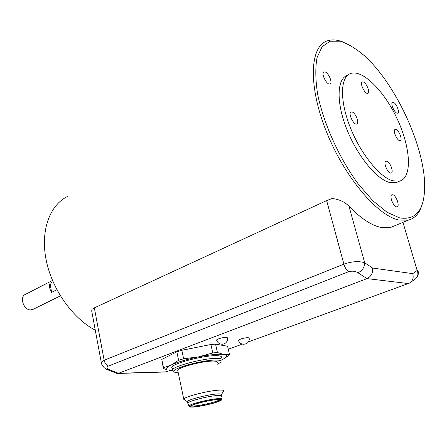 <?xml version="1.0" encoding="UTF-8"?>
<svg xmlns="http://www.w3.org/2000/svg" width="447" height="447" viewBox="0 0 447 447"><rect width="100%" height="100%" fill="white"/><g stroke="black" fill="none" stroke-linecap="round" stroke-linejoin="round"><path stroke-width="0.67" d="M50.025 283.242L51.612 292.377C49.583 289.226 49.053 286.175 50.025 283.242L53.003 281.711M51.612 292.377L56.87 289.74M33.346 309.218L30.547 309.911C23.389 310.039 19.143 296.445 25.647 294.277L52.042 280.688M91.696 310.989L92.004 309.313L94.345 307.866L326.64 200.586L332.132 198.513C339.2 199.323 344.816 201.904 348.978 206.257C360.656 218.287 371.289 225.338 380.872 227.417L390.583 227.489L395.623 225.394M91.702 310.983L101.279 362.45L104.145 360.243L94.345 307.866M402.965 222.343L417.157 270.474L418.074 270.552C418.621 274.156 418.079 276.609 416.448 277.911M326.64 200.586L343.894 264.132C352.074 261.361 359.014 260.914 364.713 262.78L372.552 268.038C373.1 272.927 371.25 276.453 367.004 278.61L118.483 373.306L117.092 373.513L106.297 369.205M191.439 405.725C192.601 407.401 217.527 402.104 219.131 399.841L219.242 399.679M163.378 368.641L163.485 367.674L171.162 365.07C167.362 366.953 165.993 368.401 167.049 369.401L163.378 368.641L161.792 359.416L176.822 351.828L181.834 350.297L210.895 344.503L215.543 344.106L227.601 346.263L229.451 354.421L228.931 355.46L224.008 358.645C227.434 356.538 227.35 355.158 223.763 354.505L229.451 354.421M163.485 367.674L161.792 359.416M178.604 360.288L183.639 358.773L198.451 356.902C186.701 359.338 177.604 362.064 171.162 365.07L178.604 360.288L176.822 351.828M183.639 358.773L181.834 350.297M212.766 352.94L217.421 352.504L223.763 354.505C218.561 353.845 210.129 354.644 198.451 356.902L212.766 352.94L210.895 344.503M217.421 352.504L215.543 344.106M216.544 339.943C217.572 342.855 219.606 344.285 222.651 344.229C226.081 343.519 227.719 341.402 227.573 337.859L226.35 337.289C221.868 337.636 218.6 338.524 216.544 339.943L216.655 340.318M238.452 340.212C239.978 346.749 250.437 344.704 249.152 338.128L248.051 337.608C243.699 337.96 240.503 338.826 238.452 340.212L238.558 340.558M372.552 268.038L412.715 273.642C413.849 277.643 412.832 280.772 409.659 283.035L248.353 341.921M242.285 344.129L228.272 349.236M170.29 370.351L165.686 371.982L117.941 373.463M348.978 206.257L364.713 262.78C364.562 267.312 362.321 270.642 357.991 272.776C355.415 271.089 352.242 270.742 348.47 271.748L108.163 366.154C106.414 367.222 106.721 368.362 109.074 369.568L107.509 369.786L104.117 367.669L101.86 364.562L101.29 362.472M412.715 273.642L417.157 270.474C418.526 273.827 417.962 276.626 415.475 278.872L409.659 283.035M170.307 370.356L172.263 370.474M222.131 359.656L224.008 358.645M173.369 368.864C171.877 368.512 171.385 367.926 171.905 367.099C173.414 363.294 202.871 355.544 215.616 355.672C220.287 355.667 222.193 356.371 221.332 357.784M221.919 360.405C222.79 359.014 220.885 358.326 216.208 358.354C203.469 358.276 173.984 366.009 172.453 369.758L172.268 370.166L173.866 371.474M217.611 364.193L220.539 362.388C222.07 360.813 220.388 360.042 215.476 360.064C202.821 360.014 173.581 367.915 173.877 371.222C173.721 372.155 175.174 372.658 178.23 372.737M217.276 362.69C217.968 361.578 216.432 361.042 212.655 361.075C202.43 361.059 178.968 367.205 177.699 370.183L177.912 371.211M223.634 391.22C224.377 390.292 222.863 389.924 219.086 390.119C208.866 390.549 185.142 396.55 183.745 399.015L184.957 400.082M221.321 394.841C221.952 394.064 220.656 393.768 217.426 393.947C208.721 394.371 188.606 399.434 187.388 401.484L187.528 402.166M221.651 396.338C222.288 395.573 220.991 395.282 217.767 395.472C209.062 395.913 188.93 400.97 187.706 403.004L187.958 403.719M216.611 399.691C209.369 400.11 192.724 404.217 191.081 405.977C186.891 409.228 218.762 402.931 220.03 400.277C220.349 399.719 219.209 399.523 216.611 399.691M67.76 196.362C49.963 204.771 40.342 230.116 46.063 259.528C51.729 288.913 72.392 318.163 95.278 330.199M421.94 205.039C419.398 213.437 414.799 218.488 408.15 220.192L398.64 219.974C377.139 215.515 344.251 176.682 326.31 131.429C308.212 86.182 309.777 47.22 326.584 41.118C331.249 39.302 336.619 39.548 342.681 41.862M352.253 112.046C355.823 113.208 359.656 123.406 356.745 124.003C353.566 125.378 347.688 112.745 351.141 111.957L352.253 112.046M363.467 82.058C366.736 83.31 370.39 92.758 367.825 93.322C365.003 94.63 359.276 82.684 362.366 81.93L363.467 82.058M396.081 129.501C399.188 130.496 402.814 140.185 400.238 140.632C397.489 141.766 392.226 130.01 395.221 129.423L396.081 129.501M386.867 161.244C390.259 162.105 394.053 172.592 391.136 173.056C388.046 174.229 382.699 161.786 386.029 161.188L386.867 161.244M392.645 180.795C379.419 177.029 360.237 153.159 349.94 126.574C339.541 99.983 340.34 76.962 350.554 73.526C362.891 69.073 385.007 91.858 397.808 120.226C410.815 148.527 412.38 177.738 399.568 181.147L392.645 180.795M398.936 181.432L396.12 182.7L389.164 182.37C375.893 178.655 356.706 154.885 346.453 128.367C336.105 101.849 336.977 78.856 347.241 75.381M392.818 194.775C396.271 195.451 400.104 206.369 397.025 206.793C393.813 207.911 388.644 195.278 392.092 194.747L392.818 194.775M393.556 102.441C396.523 103.531 400.02 112.666 397.646 113.125C395.081 114.264 389.84 102.95 392.65 102.335L393.556 102.441M325.355 72.051C328.998 73.42 332.825 83.254 329.981 83.952C326.802 85.483 320.544 72.867 324.014 71.917L325.355 72.051M399.612 217.885L387.001 212.219L373.005 200.882L358.589 184.415C339.424 158.691 323.499 123.523 317.577 93.848C315.431 79.655 315.247 67.609 317.018 57.713L322.091 46.751L330.093 41.247L340.34 41.208C348.034 43.756 356.13 48.667 364.635 55.942C396.416 84.673 425.578 148.7 424.65 187.706C424.13 210.325 415.788 220.382 399.612 217.885M109.074 369.568L118.483 373.306L166.234 371.831M408.502 283.582L367.004 278.61L357.991 272.776M348.47 271.748C346.414 270.027 344.888 267.49 343.894 264.132L104.145 360.243C104.754 362.986 106.09 364.959 108.163 366.154M221.416 399.735L221.773 399.45C222.438 398.707 221.192 398.433 218.03 398.635C209.548 399.104 189.925 404.027 188.841 405.932L189.226 406.619M217.639 399.361C211.828 399.942 205.207 401.216 197.786 403.172C188.902 405.932 187.494 407.234 193.568 407.066C199.312 406.463 205.754 405.222 212.895 403.35C221.343 400.953 223.813 398.998 217.639 399.361M32.614 309.581L60.384 295.892M167.049 369.401L165.077 369.222M171.905 367.099L172.453 369.758M173.877 371.222L172.268 370.166M177.699 370.183L183.745 399.015M221.488 394.472L223.439 391.416M187.282 401.629L183.622 399.193M187.388 401.484L187.706 403.004M221.773 399.45L221.231 400.249L218.996 401.367C213.13 403.378 205.849 405.15 197.155 406.664L190.182 407.094L189.126 406.485L187.684 403.026M219.209 399.741L220.03 400.277M408.15 220.192L390.583 227.489M399.568 181.147L396.12 182.7M324.014 71.917L323.701 72.096M392.092 194.747L391.762 194.892M386.029 161.188L385.722 161.333M351.141 111.957L350.822 112.124"/></g></svg>
